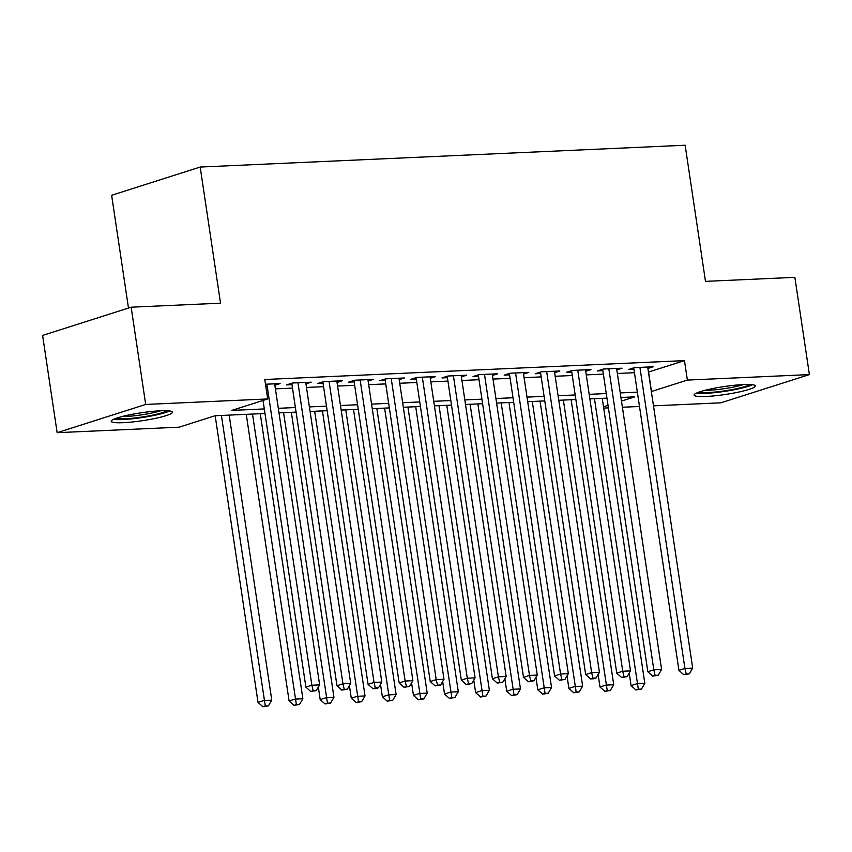 <?xml version="1.0" encoding="UTF-8"?>
<svg xmlns="http://www.w3.org/2000/svg" width="852" height="852" viewBox="0 0 852 852"><rect width="100%" height="100%" fill="white"/><g stroke="black" fill="none" stroke-linecap="round" stroke-linejoin="round"><path stroke-width="1.28" d="M160.495 410.792A30.938 4.004 -8.5 0 1 172.423 412.166A30.938 4.004 -8.5 0 1 155.596 418.332A30.938 4.004 -8.5 0 1 123.157 422.688A30.938 4.004 -8.5 0 1 111.229 421.314A30.938 4.004 -8.5 0 1 128.045 415.148A30.938 4.004 -8.5 0 1 160.495 410.792M743.381 384.572A30.938 4.004 -8.5 0 1 755.309 385.956A30.938 4.004 -8.5 0 1 738.482 392.112A30.938 4.004 -8.5 0 1 706.042 396.478A30.938 4.004 -8.5 0 1 694.114 395.094A30.938 4.004 -8.5 0 1 710.93 388.927A30.938 4.004 -8.5 0 1 743.381 384.572M128.482 308.051L111.633 195.278L200.188 167.045L685.146 145.234L705.488 281.373L794.863 277.347L809.4 374.592L720.845 402.826L653.495 405.85M639.501 406.479L622.407 407.245M608.413 407.884L603.685 408.087M264.993 413.497L215.055 415.744L179.154 427.182L57.137 432.678L145.692 404.444L267.709 398.949L231.808 410.398L264.312 408.939M145.692 404.444L131.155 307.199L42.6 335.432L57.137 432.678M274.855 385.242L280.084 383.57L265.505 384.231M305.943 383.837L311.172 382.175L292.524 383.006L286.538 384.923L291.98 384.678M337.03 382.442L342.259 380.769L323.611 381.611L317.626 383.517L323.068 383.272M368.117 381.046L373.346 379.374L354.698 380.216L348.713 382.122L354.155 381.877M399.205 379.641L404.434 377.979L385.786 378.82L379.8 380.727L385.242 380.482M430.292 378.245L435.521 376.584L416.873 377.415L410.888 379.321L416.33 379.076M461.379 376.85L466.608 375.178L447.96 376.02L441.975 377.926L447.417 377.681M492.467 375.444L497.696 373.783L479.048 374.624L473.062 376.531L478.505 376.286M523.554 374.049L528.783 372.388L510.135 373.219L504.15 375.136L509.592 374.891M554.641 372.654L559.87 370.982L541.222 371.823L535.237 373.73L540.679 373.485M585.729 371.259L590.958 369.587L572.31 370.428L566.324 372.335L571.767 372.09M616.816 369.853L622.045 368.192L603.397 369.033L597.412 370.94L602.854 370.695M648.447 372.079L684.476 360.63L264.802 379.502L267.709 398.949M275.398 388.863L292.492 388.097M306.486 387.458L323.579 386.691M337.573 386.062L354.666 385.296M368.66 384.667L385.754 383.901M399.748 383.272L416.841 382.495M430.835 381.866L447.928 381.1M461.922 380.471L479.016 379.704M493.01 379.076L510.103 378.299M524.097 377.67L541.19 376.903M555.184 376.275L572.278 375.508M586.272 374.88L603.365 374.113M617.359 373.474L634.452 372.707M647.903 368.458L653.133 366.786L634.484 367.627L628.499 369.534L633.941 369.289M131.155 307.199L220.53 303.184L200.188 167.045M684.476 360.63L687.383 380.077L809.4 374.592M651.354 391.526L687.383 380.077M278.306 408.31L295.399 407.544M309.393 406.915L326.486 406.138M340.48 405.509L357.574 404.743M371.568 404.114L388.661 403.347M402.655 402.719L419.748 401.942M433.743 401.313L450.836 400.546M464.83 399.918L481.923 399.151M495.917 398.523L513.01 397.756M527.005 397.117L544.098 396.35M558.092 395.722L575.185 394.955M589.179 394.327L606.273 393.56M620.267 392.932L637.36 392.154M621.491 401.09L634.729 396.862L620.948 397.479M606.954 398.118L589.861 398.885M575.867 399.513L558.774 400.28M544.779 400.909L527.686 401.675M513.692 402.304L496.599 403.081M482.605 403.71L465.512 404.476M451.517 405.105L434.424 405.872M420.43 406.5L403.337 407.277M389.343 407.906L372.249 408.672M358.255 409.301L341.162 410.068M327.168 410.696L310.075 411.463M296.081 412.102L278.987 412.869M603.493 406.819L608.04 405.371M648.574 372.079L651.482 391.526M633.728 367.872L678.927 670.343L684.912 668.437L639.927 367.382M686.211 673.964L683.815 674.72L689.321 673.826L686.211 673.964L684.912 668.437L692.687 668.085L647.69 367.031M678.927 670.343L683.815 674.72M689.321 673.826L692.687 668.085M629.202 673.123L631.066 685.604L637.051 683.698L644.815 683.347L602.226 398.331M594.451 398.672L638.34 689.225L635.943 689.982L641.449 689.076L638.34 689.225M644.815 683.347L641.449 689.076M635.943 689.982L631.066 685.604M749.888 384.518A26.774 3.472 -8.5 0 1 708.087 392.559A26.774 3.472 -8.5 0 1 698.874 392.144M705.03 390.312A24.793 3.206 171.5 0 0 708.992 390.237A24.793 3.206 171.5 0 0 743.466 384.572M696.435 393.123A30.736 3.983 171.5 0 0 705.69 393.326A30.736 3.983 171.5 0 0 752.508 384.742M167.003 410.739A26.774 3.472 -8.5 0 1 141.869 417.054A26.774 3.472 -8.5 0 1 115.989 418.364M122.145 416.532A24.793 3.206 171.5 0 0 160.581 410.781M113.55 419.344A30.736 3.983 171.5 0 0 141.943 417.565A30.736 3.983 171.5 0 0 169.623 410.962M602.641 369.267L647.839 671.738L653.825 669.832L608.839 368.788M655.124 675.359L652.728 676.126L658.234 675.221L655.124 675.359L653.825 669.832L661.599 669.48L616.603 368.437M647.839 671.738L652.728 676.126M658.234 675.221L661.599 669.48M571.554 370.663L616.752 673.144L622.737 671.238L577.752 370.183M624.037 676.754L621.64 677.521L627.147 676.616L624.037 676.754L622.737 671.238L630.512 670.886L585.516 369.832M616.752 673.144L621.64 677.521M627.147 676.616L630.512 670.886M540.466 372.068L585.665 674.539L591.65 672.633L546.664 371.578M592.949 678.16L590.553 678.916L593.663 678.778L596.059 678.011L592.949 678.16L591.65 672.633L599.425 672.281L554.428 371.227M585.665 674.539L590.553 678.916M596.059 678.011L599.425 672.281M509.379 373.464L554.588 675.934L560.563 674.028L515.577 372.974M561.862 679.555L559.466 680.311L564.972 679.417L561.862 679.555L560.563 674.028L568.337 673.676L523.341 372.633M554.588 675.934L559.466 680.311M564.972 679.417L568.337 673.676M598.115 674.518L599.978 687L605.964 685.093L613.728 684.742L571.138 399.726M563.364 400.078L607.252 690.621L604.856 691.387L610.362 690.482L607.252 690.621M613.728 684.742L610.362 690.482M604.856 691.387L599.978 687M567.027 675.913L568.891 688.405L574.876 686.499L582.64 686.148L540.051 401.122M532.276 401.473L576.165 692.016L573.769 692.782L579.275 691.877L576.165 692.016M582.64 686.148L579.275 691.877M573.769 692.782L568.891 688.405M535.94 677.319L537.804 689.801L543.789 687.894L551.553 687.543L508.963 402.517M501.189 402.868L545.078 693.411L542.681 694.178L548.187 693.272L545.078 693.411M551.553 687.543L548.187 693.272M542.681 694.178L537.804 689.801M504.853 678.714L506.716 691.196L512.702 689.289L520.465 688.938L477.876 403.923M470.102 404.274L513.99 694.817L511.594 695.573L517.1 694.678L513.99 694.817M520.465 688.938L517.1 694.678M511.594 695.573L506.716 691.196M478.291 374.859L523.501 677.34L529.475 675.423L484.49 374.379M530.775 680.95L528.378 681.717L533.885 680.812L530.775 680.95L529.475 675.423L537.25 675.082L492.254 374.028M523.501 677.34L528.378 681.717M533.885 680.812L537.25 675.082M473.765 680.109L475.629 692.601L481.614 690.684L489.378 690.344L446.789 405.318M439.014 405.669L482.903 696.212L480.507 696.979L486.013 696.073L482.903 696.212M489.378 690.344L486.013 696.073M480.507 696.979L475.629 692.601M447.204 376.264L492.413 678.735L498.388 676.829L453.402 375.775M499.687 682.346L497.291 683.112L502.797 682.207L499.687 682.346L498.388 676.829L506.163 676.477L461.166 375.423M492.413 678.735L497.291 683.112M502.797 682.207L506.163 676.477M442.678 681.504L444.542 693.997L450.527 692.09L458.291 691.739L415.701 406.713M407.927 407.064L451.816 697.607L449.419 698.374L454.925 697.468L451.816 697.607M458.291 691.739L454.925 697.468M449.419 698.374L444.542 693.997M416.117 377.66L461.326 680.13L467.301 678.224L422.315 377.17M468.6 683.751L466.204 684.507L471.71 683.613L468.6 683.751L467.301 678.224L475.075 677.872L430.079 376.829M461.326 680.13L466.204 684.507M471.71 683.613L475.075 677.872M411.591 682.91L413.454 695.392L419.44 693.485L427.203 693.134L384.614 408.119M376.84 408.459L420.728 699.013L418.332 699.769L423.838 698.874L420.728 699.013M427.203 693.134L423.838 698.874M418.332 699.769L413.454 695.392M385.029 379.055L430.239 681.525L436.213 679.619L391.228 378.576M437.513 685.146L435.116 685.913L440.622 685.008L437.513 685.146L436.213 679.619L443.988 679.268L398.992 378.224M430.239 681.525L435.116 685.913M440.622 685.008L443.988 679.268M380.503 684.305L382.367 696.787L388.352 694.881L396.116 694.529L353.527 409.514M345.752 409.865L389.641 700.408L387.245 701.175L392.751 700.269L389.641 700.408M396.116 694.529L392.751 700.269M387.245 701.175L382.367 696.787M353.942 380.461L399.151 682.931L405.126 681.025L360.14 379.971M406.425 686.542L404.029 687.308L409.535 686.403L406.425 686.542L405.126 681.025L412.9 680.673L367.915 379.619M399.151 682.931L404.029 687.308M409.535 686.403L412.9 680.673M349.416 685.7L351.28 698.193L357.265 696.286L365.039 695.935L322.439 410.909M314.665 411.26L358.554 701.803L356.157 702.57L361.663 701.665L358.554 701.803M365.039 695.935L361.663 701.665M356.157 702.57L351.28 698.193M322.855 381.856L368.064 684.326L374.039 682.42L329.053 381.366M375.338 687.947L372.942 688.704L376.052 688.565L378.448 687.798L375.338 687.947L374.039 682.42L381.813 682.069L336.828 381.014M368.064 684.326L372.942 688.704M378.448 687.798L381.813 682.069M318.328 687.106L320.192 699.588L326.178 697.682L333.952 697.33L291.352 412.315M283.578 412.656L327.466 703.209L325.07 703.965L330.576 703.06L327.466 703.209M333.952 697.33L330.576 703.06M325.07 703.965L320.192 699.588M291.767 383.251L336.977 685.722L342.951 683.815L297.966 382.772M344.251 689.343L341.854 690.109L347.36 689.204L344.251 689.343L342.951 683.815L350.726 683.464L305.74 382.42M336.977 685.722L341.854 690.109M347.36 689.204L350.726 683.464M246.26 414.338L289.105 700.983L295.09 699.077L302.865 698.725L260.265 413.71M252.49 414.061L296.379 704.604L293.983 705.36L299.489 704.466L296.379 704.604M302.865 698.725L299.489 704.466M293.983 705.36L289.105 700.983M263.044 400.44L305.889 687.127L311.864 685.221L266.878 384.167M313.163 690.738L310.767 691.504L316.273 690.599L313.163 690.738L311.864 685.221L319.638 684.87L274.653 383.815M305.889 687.127L310.767 691.504M316.273 690.599L319.638 684.87M215.173 415.733L258.018 702.389L264.003 700.472L271.777 700.131L229.177 415.105M221.403 415.457L265.291 705.999L262.895 706.766L268.401 705.861L265.291 705.999M271.777 700.131L268.401 705.861M262.895 706.766L258.018 702.389"/></g></svg>
